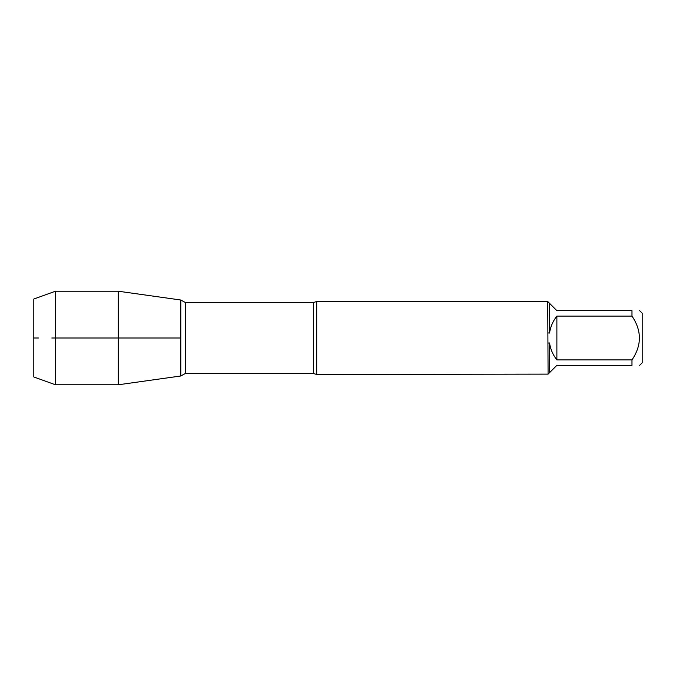 <?xml version="1.0" encoding="UTF-8"?>
<svg xmlns="http://www.w3.org/2000/svg" width="676" height="676" viewBox="0 0 676 676"><rect width="100%" height="100%" fill="white"/><g stroke="black" fill="none" stroke-linecap="round" stroke-linejoin="round"><path stroke-width="1.01" d="M316.706 338L316.706 374.479L548.084 374.124L547.729 301.521L316.706 301.521L316.706 338M639.673 310.673L642.2 313.199L642.2 362.801L639.673 365.327M631.976 316.098L556.88 316.098C552.926 321.092 550.484 326.736 549.537 333.04L549.537 303.33L556.88 310.673L631.976 310.673C641.862 310.673 641.862 310.673 631.976 310.673L631.976 316.098C641.862 330.708 641.862 345.309 631.976 359.902L631.976 365.327C641.862 365.327 641.862 365.327 631.976 365.327L556.88 365.327L549.537 372.67L549.537 342.96C550.484 349.264 552.926 354.908 556.88 359.902L631.976 359.902M548.084 343.07L549.537 342.96M549.537 372.67L548.084 374.124M549.537 333.04L548.084 332.93M548.084 301.876L549.537 303.33M180.788 375.991L180.788 300.009L180.788 375.991L118.224 384.788L118.224 338L180.788 338L51.807 338L118.224 338L118.224 291.212L180.788 300.009L185.309 302.493L185.309 373.507L180.788 375.991M556.88 359.902L556.88 316.098M55.457 384.788L33.8 376.963L33.8 299.037L55.457 291.212L55.457 384.788L118.224 384.788M38.439 338L33.8 338L38.439 338M316.706 374.479L313.478 373.507L313.478 302.493L316.706 301.521M313.478 302.493L185.309 302.493M313.478 373.507L185.309 373.507M55.457 291.212L118.224 291.212"/></g></svg>
